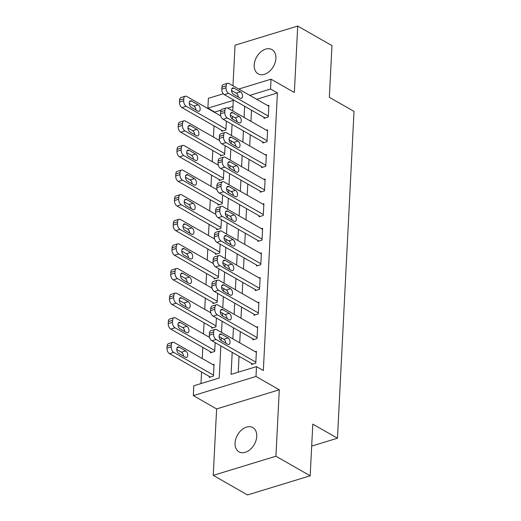 <?xml version="1.0" encoding="UTF-8"?>
<svg xmlns="http://www.w3.org/2000/svg" width="521" height="521" viewBox="0 0 521 521"><rect width="100%" height="100%" fill="white"/><g stroke="black" fill="none" stroke-linecap="round" stroke-linejoin="round"><path stroke-width="0.78" d="M254.215 65.021A13.956 9.632 -60.3 0 0 258.129 73.832A13.956 9.632 -60.3 0 0 269.383 71.455A13.956 9.632 -60.3 0 0 275.896 58.398A13.956 9.632 -60.3 0 0 271.982 49.593A13.956 9.632 -60.3 0 0 260.721 51.97A13.956 9.632 -60.3 0 0 254.215 65.021M235.062 443.026A13.956 9.632 -60.3 0 0 238.983 451.831A13.956 9.632 -60.3 0 0 250.236 449.454A13.956 9.632 -60.3 0 0 256.749 436.403A13.956 9.632 -60.3 0 0 252.828 427.591A13.956 9.632 -60.3 0 0 241.575 429.968A13.956 9.632 -60.3 0 0 235.062 443.026M221.047 110.165L214.73 112.093L207.879 108.179L208.374 98.332L223.314 93.767M311.682 446.093L337.465 438.213L354.019 111.403L329.35 97.31L331.968 45.627L297.712 26.05L235.036 45.203L232.985 85.757M337.465 438.213L312.795 424.12L310.177 475.797L247.508 494.95L213.245 475.373L275.922 456.22L279.289 389.78L255.993 376.468L193.317 395.615L193.819 385.774L219.224 378.005L220.852 345.885M279.289 389.78L216.612 408.926L213.245 475.373M216.612 408.926L193.317 395.615M214.73 112.093L214.711 112.451M214.027 125.906L213.467 137.062M212.783 150.517L212.216 161.673M211.539 175.128L210.972 186.284M210.289 199.732L209.722 210.894M209.045 224.343L208.478 235.499M207.794 248.953L207.234 260.109M206.55 273.564L205.984 284.72M205.3 298.175L204.74 309.331M204.056 322.779L203.49 333.941M202.812 347.39L202.246 358.546M201.562 372.001L200.976 383.586M310.177 475.797L275.922 456.22M232.978 106.518L227.781 108.108M209.26 376.403L209.214 377.386L213.447 376.09L214.046 364.277L212.887 364.628M210.51 351.792L210.458 352.776L214.691 351.48L215.14 342.623M211.754 327.181L211.708 328.165L215.941 326.869L216.391 318.012M213.004 302.571L212.952 303.554L217.185 302.265L217.635 293.401M214.248 277.96L214.196 278.95L218.436 277.654L218.885 268.79M215.492 253.356L215.447 254.339L219.68 253.043L220.129 244.186M216.743 228.745L216.69 229.728L220.924 228.432L221.373 219.575M217.986 204.134L217.941 205.118L222.174 203.822L222.623 194.965M219.237 179.524L219.185 180.507L223.418 179.217L223.867 170.354M220.481 154.913L220.435 155.903L224.668 154.607L225.118 145.743M221.731 130.309L221.679 131.292L225.912 129.996L226.361 121.139M232.197 352.365L231.083 374.384L256.488 366.621L263.339 370.535L277.406 92.94L256.651 99.283M251.513 110.191L250.953 121.347M250.269 134.796L249.702 145.952M249.025 159.406L248.458 170.562M247.775 184.017L247.208 195.173M246.531 208.628L245.964 219.784M245.28 233.239L244.714 244.395M244.036 257.843L243.47 268.999M242.786 282.454L242.226 293.61M241.542 307.064L240.976 318.22M240.298 331.675L239.732 342.831M239.048 356.286L238.24 372.196M251.61 363.463L251.558 364.446L255.791 363.15L256.391 351.336L255.238 351.695M252.854 338.852L252.809 339.835L257.042 338.539L257.641 326.732L256.482 327.084M254.105 314.241L254.053 315.225L258.286 313.935L258.885 302.121L257.732 302.473M255.349 289.63L255.297 290.614L259.536 289.324L260.135 277.511L258.976 277.862M256.599 265.026L256.547 266.01L260.78 264.714L261.379 252.9L260.226 253.252M257.843 240.415L257.791 241.399L262.03 240.103L262.623 228.289L261.47 228.647M259.087 215.805L259.041 216.788L263.274 215.492L263.873 203.685L262.721 204.037M260.337 191.194L260.285 192.177L264.518 190.888L265.117 179.074L263.965 179.426M261.581 166.583L261.535 167.573L265.769 166.277L266.368 154.463L265.209 154.815M262.831 141.979L262.779 142.962L267.012 141.666L267.612 129.853L266.459 130.204M264.075 117.368L264.023 118.352L268.263 117.056L268.862 105.242L267.703 105.6M238.748 89.052L271.05 79.185L294.345 92.497L297.712 26.05M271.05 79.185L270.555 89.026L249.8 95.369M277.406 92.94L270.555 89.026M256.488 366.621L255.993 376.468M231.65 91.221L232.438 90.98M232.75 110.947L233.284 100.416L207.879 108.179M221.125 340.506A3.491 2.038 -107 0 1 219.133 337.015A3.491 2.038 -107 0 1 220.266 334.02A3.491 2.038 -107 0 1 221.445 334.202L228.022 337.966A3.491 2.038 -107 0 1 230.015 341.457A3.491 2.038 -107 0 1 228.882 344.453A3.491 2.038 -107 0 1 227.703 344.264L221.125 340.506L221.262 337.81M221.536 332.431L222.096 321.275M222.376 315.895A3.491 2.038 -107 0 1 220.383 312.405A3.491 2.038 -107 0 1 221.516 309.409A3.491 2.038 -107 0 1 222.695 309.598L229.273 313.355A3.491 2.038 -107 0 1 231.265 316.846A3.491 2.038 -107 0 1 230.132 319.842A3.491 2.038 -107 0 1 228.953 319.653L222.376 315.895L222.506 313.206M222.78 307.82L223.346 296.664M223.62 291.285A3.491 2.038 -107 0 1 221.627 287.794A3.491 2.038 -107 0 1 222.76 284.798A3.491 2.038 -107 0 1 223.939 284.987L230.516 288.745A3.491 2.038 -107 0 1 232.509 292.235A3.491 2.038 -107 0 1 231.376 295.231A3.491 2.038 -107 0 1 230.197 295.042L223.62 291.285L223.756 288.595M224.023 283.216L224.59 272.053M224.87 266.674A3.491 2.038 -107 0 1 222.877 263.183A3.491 2.038 -107 0 1 224.004 260.187A3.491 2.038 -107 0 1 225.189 260.376L231.767 264.134A3.491 2.038 -107 0 1 233.76 267.625A3.491 2.038 -107 0 1 232.626 270.62A3.491 2.038 -107 0 1 231.448 270.438L224.87 266.674L225 263.984M225.274 258.605L225.84 247.449M226.114 242.07A3.491 2.038 -107 0 1 224.121 238.572A3.491 2.038 -107 0 1 225.254 235.577A3.491 2.038 -107 0 1 226.433 235.766L233.011 239.523A3.491 2.038 -107 0 1 235.004 243.02A3.491 2.038 -107 0 1 233.87 246.016A3.491 2.038 -107 0 1 232.692 245.827L226.114 242.07L226.244 239.373M226.518 233.994L227.084 222.838M227.358 217.459A3.491 2.038 -107 0 1 225.365 213.968A3.491 2.038 -107 0 1 226.498 210.972A3.491 2.038 -107 0 1 227.677 211.155L234.255 214.919A3.491 2.038 -107 0 1 236.247 218.41A3.491 2.038 -107 0 1 235.121 221.405A3.491 2.038 -107 0 1 233.936 221.217L227.358 217.459L227.495 214.763M227.768 209.383L228.328 198.227M228.602 192.848L228.739 190.158M229.012 184.773L229.579 173.617M229.852 168.237A3.491 2.038 -107 0 1 227.859 164.747A3.491 2.038 -107 0 1 228.993 161.751A3.491 2.038 -107 0 1 230.171 161.94L236.749 165.698A3.491 2.038 -107 0 1 238.742 169.188A3.491 2.038 -107 0 1 237.609 172.184A3.491 2.038 -107 0 1 236.43 171.995L229.852 168.237L229.989 165.548M230.262 160.168L230.823 149.006M231.103 143.627A3.491 2.038 -107 0 1 229.11 140.136A3.491 2.038 -107 0 1 230.243 137.14A3.491 2.038 -107 0 1 231.422 137.329L237.999 141.087A3.491 2.038 -107 0 1 239.992 144.577A3.491 2.038 -107 0 1 238.859 147.573A3.491 2.038 -107 0 1 237.68 147.391L231.103 143.627L231.233 140.937M231.506 135.558L232.073 124.402M232.346 119.022A3.491 2.038 -107 0 1 230.354 115.525A3.491 2.038 -107 0 1 231.487 112.536A3.491 2.038 -107 0 1 232.666 112.718L239.243 116.476A3.491 2.038 -107 0 1 241.236 119.973A3.491 2.038 -107 0 1 240.103 122.969A3.491 2.038 -107 0 1 238.924 122.78L232.346 119.022L232.483 116.326M244.662 106.271L244.095 117.427M243.418 130.882L242.851 142.038M242.167 155.492L241.607 166.648M240.923 180.103L240.357 191.259M239.68 204.714L239.113 215.87M238.429 229.318L237.863 240.474M237.185 253.929L236.619 265.085M235.935 278.54L235.375 289.696M234.691 303.15L234.124 314.306M233.441 327.761L232.88 338.917M255.844 362.167L216.104 339.458A4.363 2.546 73 0 1 213.564 333.954L213.662 331.988A4.363 2.546 73 0 1 215.127 329.383A4.363 2.546 73 0 1 216.606 329.617L256.345 352.326M215.127 329.383L210.894 330.672A4.363 2.546 -107 0 0 209.429 333.277L209.331 335.25A4.363 2.546 -107 0 0 211.871 340.754L252.718 364.094M219.094 336.573L223.789 339.256A3.491 2.038 -107 0 1 225.821 343.189M213.499 375.107L173.76 352.398A4.363 2.546 73 0 1 171.214 346.895L171.318 344.928A4.363 2.546 73 0 1 172.783 342.317A4.363 2.546 73 0 1 174.255 342.551L213.994 365.26M210.367 377.035L169.52 353.694A4.363 2.546 -107 0 1 166.98 348.191L167.078 346.218A4.363 2.546 -107 0 1 168.543 343.613L172.783 342.317M183.477 356.13A3.491 2.038 73 0 0 181.445 352.196L176.749 349.513M178.781 353.446L185.359 357.204A3.491 2.038 73 0 0 186.538 357.393A3.491 2.038 73 0 0 187.671 354.397A3.491 2.038 73 0 0 185.678 350.9L179.1 347.142A3.491 2.038 73 0 0 177.921 346.96A3.491 2.038 73 0 0 176.788 349.956A3.491 2.038 73 0 0 178.781 353.446M257.094 337.556L217.348 314.847A4.363 2.546 73 0 1 214.808 309.344L214.912 307.377A4.363 2.546 73 0 1 216.378 304.772A4.363 2.546 73 0 1 217.85 305.006L257.589 327.716M216.378 304.772L212.138 306.061A4.363 2.546 -107 0 0 210.673 308.673L210.575 310.64A4.363 2.546 -107 0 0 213.115 316.143L253.961 339.484M220.344 311.968L225.033 314.651A3.491 2.038 -107 0 1 227.071 318.578M258.338 312.945L218.599 290.236A4.363 2.546 73 0 1 216.059 284.733L216.156 282.766A4.363 2.546 73 0 1 217.622 280.161A4.363 2.546 73 0 1 219.094 280.396L258.839 303.105M217.622 280.161L213.389 281.457A4.363 2.546 -107 0 0 211.923 284.062L211.819 286.029A4.363 2.546 -107 0 0 214.365 291.532L255.205 314.873M221.588 287.358L226.283 290.041A3.491 2.038 -107 0 1 228.315 293.968M259.582 288.341L219.842 265.632A4.363 2.546 73 0 1 217.303 260.129L217.4 258.155A4.363 2.546 73 0 1 218.872 255.55A4.363 2.546 73 0 1 220.344 255.785L260.083 278.494M218.872 255.55L214.632 256.846A4.363 2.546 -107 0 0 213.167 259.451L213.069 261.418A4.363 2.546 -107 0 0 215.609 266.921L256.456 290.262M222.832 262.747L227.527 265.43A3.491 2.038 -107 0 1 229.559 269.357M214.743 350.496L175.004 327.787A4.363 2.546 73 0 1 172.464 322.284L172.562 320.317A4.363 2.546 73 0 1 174.027 317.712A4.363 2.546 73 0 1 175.499 317.947L209.598 337.426M211.611 352.424L170.771 329.083A4.363 2.546 -107 0 1 168.224 323.58L168.329 321.607A4.363 2.546 -107 0 1 169.794 319.002L174.027 317.712M184.721 331.519A3.491 2.038 73 0 0 182.689 327.585L177.993 324.902M180.025 328.836L186.603 332.593A3.491 2.038 73 0 0 187.781 332.782A3.491 2.038 73 0 0 188.915 329.786A3.491 2.038 73 0 0 186.922 326.296L180.344 322.538A3.491 2.038 73 0 0 179.165 322.349A3.491 2.038 73 0 0 178.032 325.345A3.491 2.038 73 0 0 180.025 328.836M215.987 325.885L176.248 303.176A4.363 2.546 73 0 1 173.708 297.673L173.806 295.707A4.363 2.546 73 0 1 175.277 293.102A4.363 2.546 73 0 1 176.749 293.336L210.842 312.815M212.861 327.813L172.015 304.472A4.363 2.546 -107 0 1 169.475 298.969L169.572 297.003A4.363 2.546 -107 0 1 171.038 294.398L175.277 293.102M185.971 306.908A3.491 2.038 73 0 0 183.933 302.981L179.237 300.298M181.275 304.225L187.853 307.983A3.491 2.038 73 0 0 189.032 308.171A3.491 2.038 73 0 0 190.165 305.176A3.491 2.038 73 0 0 188.172 301.685L181.595 297.927A3.491 2.038 73 0 0 180.416 297.738A3.491 2.038 73 0 0 179.283 300.734A3.491 2.038 73 0 0 181.275 304.225M217.237 301.281L177.498 278.572A4.363 2.546 73 0 1 174.958 273.063L175.056 271.096A4.363 2.546 73 0 1 176.521 268.491A4.363 2.546 73 0 1 177.993 268.725L212.086 288.211M214.105 303.202L173.265 279.862A4.363 2.546 -107 0 1 170.719 274.359L170.823 272.392A4.363 2.546 -107 0 1 172.288 269.787L176.521 268.491M187.215 282.297A3.491 2.038 73 0 0 185.183 278.37L180.487 275.687M182.519 279.614L189.097 283.372A3.491 2.038 73 0 0 190.276 283.561A3.491 2.038 73 0 0 191.409 280.565A3.491 2.038 73 0 0 189.416 277.074L182.838 273.317A3.491 2.038 73 0 0 181.66 273.128A3.491 2.038 73 0 0 180.526 276.123A3.491 2.038 73 0 0 182.519 279.614M260.832 263.73L221.093 241.021A4.363 2.546 73 0 1 218.553 235.518L218.651 233.545A4.363 2.546 73 0 1 220.116 230.94A4.363 2.546 73 0 1 221.588 231.174L261.327 253.883M220.116 230.94L215.883 232.236A4.363 2.546 -107 0 0 214.418 234.841L214.313 236.808A4.363 2.546 -107 0 0 216.853 242.317L257.7 265.658M224.082 238.136L228.778 240.819A3.491 2.038 -107 0 1 230.81 244.753M218.481 276.671L178.742 253.961A4.363 2.546 73 0 1 176.202 248.458L176.3 246.485A4.363 2.546 73 0 1 177.765 243.88A4.363 2.546 73 0 1 179.244 244.115L213.336 263.6M215.355 278.592L174.509 255.251A4.363 2.546 -107 0 1 171.969 249.748L172.067 247.781A4.363 2.546 -107 0 1 173.532 245.176L177.765 243.88M188.459 257.687A3.491 2.038 73 0 0 186.427 253.76L181.731 251.076M183.763 255.01L190.341 258.768A3.491 2.038 73 0 0 191.526 258.95A3.491 2.038 73 0 0 192.653 255.954A3.491 2.038 73 0 0 190.66 252.464L184.082 248.706A3.491 2.038 73 0 0 182.904 248.517A3.491 2.038 73 0 0 181.77 251.513A3.491 2.038 73 0 0 183.763 255.01M262.076 239.119L222.337 216.41A4.363 2.546 73 0 1 219.797 210.907L219.895 208.941A4.363 2.546 73 0 1 221.36 206.336A4.363 2.546 73 0 1 222.838 206.57L262.577 229.279M221.36 206.336L217.127 207.625A4.363 2.546 -107 0 0 215.661 210.23L215.564 212.203A4.363 2.546 -107 0 0 218.104 217.706L258.95 241.047M225.326 213.525L230.022 216.208A3.491 2.038 -107 0 1 232.053 220.142M263.326 214.509L223.587 191.8A4.363 2.546 73 0 1 221.041 186.297L221.145 184.33A4.363 2.546 73 0 1 222.61 181.725A4.363 2.546 73 0 1 224.082 181.959L263.821 204.668M222.61 181.725L218.377 183.014A4.363 2.546 -107 0 0 216.905 185.626L216.808 187.593A4.363 2.546 -107 0 0 219.348 193.096L260.194 216.436M228.608 192.848A3.491 2.038 -107 0 1 226.615 189.357A3.491 2.038 -107 0 1 227.749 186.362A3.491 2.038 -107 0 1 228.927 186.551L235.505 190.308A3.491 2.038 -107 0 1 237.498 193.799A3.491 2.038 -107 0 1 236.365 196.795A3.491 2.038 -107 0 1 235.186 196.606L228.608 192.848M226.576 188.921L231.272 191.604A3.491 2.038 -107 0 1 233.304 195.531M264.57 189.898L224.831 167.189A4.363 2.546 73 0 1 222.291 161.686L222.389 159.719A4.363 2.546 73 0 1 223.854 157.114A4.363 2.546 73 0 1 225.333 157.349L265.072 180.058M223.854 157.114L219.621 158.41A4.363 2.546 -107 0 0 218.156 161.015L218.058 162.982A4.363 2.546 -107 0 0 220.598 168.485L261.444 191.826M227.82 164.31L232.516 166.994A3.491 2.038 -107 0 1 234.548 170.921M265.814 165.294L226.075 142.585A4.363 2.546 73 0 1 223.535 137.082L223.639 135.108A4.363 2.546 73 0 1 225.105 132.503A4.363 2.546 73 0 1 226.576 132.738L266.316 155.447M225.105 132.503L220.865 133.799A4.363 2.546 -107 0 0 219.4 136.404L219.302 138.371A4.363 2.546 -107 0 0 221.842 143.874L262.688 167.215M229.071 139.7L233.76 142.383A3.491 2.038 -107 0 1 235.798 146.31M267.065 140.683L227.325 117.974A4.363 2.546 73 0 1 224.785 112.471L224.883 110.498A4.363 2.546 73 0 1 226.348 107.893A4.363 2.546 73 0 1 227.82 108.127L267.56 130.836M226.348 107.893L222.115 109.189A4.363 2.546 -107 0 0 220.65 111.794L220.546 113.76A4.363 2.546 -107 0 0 223.092 119.27L263.932 142.611M230.315 115.089L235.01 117.772A3.491 2.038 -107 0 1 237.042 121.706M219.732 252.06L179.992 229.351A4.363 2.546 73 0 1 177.446 223.848L177.55 221.881A4.363 2.546 73 0 1 179.016 219.269A4.363 2.546 73 0 1 180.487 219.504L214.58 238.989M216.599 253.988L175.753 230.647A4.363 2.546 -107 0 1 173.213 225.144L173.311 223.17A4.363 2.546 -107 0 1 174.782 220.565L179.016 219.269M189.709 233.082A3.491 2.038 73 0 0 187.677 229.149L182.982 226.466M185.014 230.399L191.591 234.157A3.491 2.038 73 0 0 192.77 234.346A3.491 2.038 73 0 0 193.903 231.35A3.491 2.038 73 0 0 191.91 227.853L185.333 224.095A3.491 2.038 73 0 0 184.154 223.913A3.491 2.038 73 0 0 183.021 226.909A3.491 2.038 73 0 0 185.014 230.399M220.976 227.449L181.236 204.74A4.363 2.546 73 0 1 178.696 199.237L178.794 197.27A4.363 2.546 73 0 1 180.259 194.665A4.363 2.546 73 0 1 181.738 194.9L215.831 214.378M217.85 229.377L177.003 206.036A4.363 2.546 -107 0 1 174.463 200.533L174.561 198.56A4.363 2.546 -107 0 1 176.026 195.955L180.259 194.665M190.953 208.472A3.491 2.038 73 0 0 188.921 204.538L184.226 201.855M186.257 205.788L192.835 209.546A3.491 2.038 73 0 0 194.014 209.735A3.491 2.038 73 0 0 195.147 206.739A3.491 2.038 73 0 0 193.154 203.249L186.577 199.491A3.491 2.038 73 0 0 185.398 199.302A3.491 2.038 73 0 0 184.265 202.298A3.491 2.038 73 0 0 186.257 205.788M222.226 202.838L182.48 180.129A4.363 2.546 73 0 1 179.94 174.626L180.045 172.659A4.363 2.546 73 0 1 181.51 170.054A4.363 2.546 73 0 1 182.982 170.289L217.075 189.768M219.094 204.766L178.247 181.425A4.363 2.546 -107 0 1 175.707 175.922L175.805 173.955A4.363 2.546 -107 0 1 177.27 171.35L181.51 170.054M192.203 183.861A3.491 2.038 73 0 0 190.172 179.934L185.476 177.251M187.508 181.178L194.086 184.935A3.491 2.038 73 0 0 195.264 185.124A3.491 2.038 73 0 0 196.397 182.129A3.491 2.038 73 0 0 194.405 178.638L187.827 174.88A3.491 2.038 73 0 0 186.648 174.691A3.491 2.038 73 0 0 185.515 177.687A3.491 2.038 73 0 0 187.508 181.178M223.47 178.234L183.731 155.525A4.363 2.546 73 0 1 181.191 150.015L181.288 148.049A4.363 2.546 73 0 1 182.754 145.444A4.363 2.546 73 0 1 184.226 145.678L218.325 165.164M220.337 180.155L179.498 156.814A4.363 2.546 -107 0 1 176.951 151.311L177.055 149.345A4.363 2.546 -107 0 1 178.521 146.74L182.754 145.444M193.447 159.25A3.491 2.038 73 0 0 191.415 155.323L186.72 152.64M188.752 156.567L195.329 160.325A3.491 2.038 73 0 0 196.508 160.514A3.491 2.038 73 0 0 197.641 157.518A3.491 2.038 73 0 0 195.649 154.027L189.071 150.269A3.491 2.038 73 0 0 187.892 150.081A3.491 2.038 73 0 0 186.759 153.076A3.491 2.038 73 0 0 188.752 156.567M224.714 153.623L184.975 130.914A4.363 2.546 73 0 1 182.435 125.411L182.532 123.438A4.363 2.546 73 0 1 184.004 120.833A4.363 2.546 73 0 1 185.476 121.067L219.569 140.553M221.588 155.545L180.741 132.204A4.363 2.546 -107 0 1 178.202 126.701L178.299 124.734A4.363 2.546 -107 0 1 179.765 122.129L184.004 120.833M194.698 134.639A3.491 2.038 73 0 0 192.659 130.712L187.964 128.029M190.002 131.963L196.58 135.721A3.491 2.038 73 0 0 197.759 135.903A3.491 2.038 73 0 0 198.892 132.914A3.491 2.038 73 0 0 196.899 129.416L190.321 125.659A3.491 2.038 73 0 0 189.143 125.47A3.491 2.038 73 0 0 188.009 128.466A3.491 2.038 73 0 0 190.002 131.963M268.308 116.072L228.569 93.363A4.363 2.546 73 0 1 226.029 87.86L226.127 85.893A4.363 2.546 73 0 1 227.592 83.288A4.363 2.546 73 0 1 229.071 83.523L268.81 106.232M227.592 83.288L223.359 84.578A4.363 2.546 -107 0 0 221.894 87.183L221.796 89.156A4.363 2.546 -107 0 0 224.336 94.659L265.182 118M233.597 94.412A3.491 2.038 -107 0 1 231.604 90.921A3.491 2.038 -107 0 1 232.731 87.925A3.491 2.038 -107 0 1 233.916 88.108L240.494 91.872A3.491 2.038 -107 0 1 242.486 95.363A3.491 2.038 -107 0 1 241.353 98.358A3.491 2.038 -107 0 1 240.174 98.169L233.597 94.412M231.558 90.478L236.254 93.161A3.491 2.038 -107 0 1 238.286 97.095M225.964 129.013L186.225 106.304A4.363 2.546 73 0 1 183.685 100.8L183.783 98.834A4.363 2.546 73 0 1 185.248 96.222A4.363 2.546 73 0 1 186.72 96.457L220.813 115.942M222.832 130.94L181.992 107.6A4.363 2.546 -107 0 1 179.445 102.096L179.55 100.123A4.363 2.546 -107 0 1 181.015 97.518L185.248 96.222M195.942 110.035A3.491 2.038 73 0 0 193.91 106.102L189.214 103.419M191.246 107.352L197.824 111.11A3.491 2.038 73 0 0 199.002 111.299A3.491 2.038 73 0 0 200.136 108.303A3.491 2.038 73 0 0 198.143 104.812L191.565 101.048A3.491 2.038 73 0 0 190.386 100.866A3.491 2.038 73 0 0 189.253 103.861A3.491 2.038 73 0 0 191.246 107.352M211.871 340.754L216.104 339.458M209.331 335.25L213.564 333.954M209.429 333.277L213.662 331.988M221.445 334.202L219.393 334.834M228.022 337.966L223.789 339.256M173.76 352.398L169.52 353.694M171.318 344.928L167.078 346.218M171.214 346.895L166.98 348.191M177.049 347.774L179.1 347.142M181.445 352.196L185.678 350.9M213.115 316.143L217.348 314.847M210.575 310.64L214.808 309.344M210.673 308.673L214.912 307.377M222.695 309.598L220.644 310.223M229.273 313.355L225.033 314.651M214.365 291.532L218.599 290.236M211.819 286.029L216.059 284.733M211.923 284.062L216.156 282.766M223.939 284.987L221.887 285.612M230.516 288.745L226.283 290.041M215.609 266.921L219.842 265.632M213.069 261.418L217.303 260.129M213.167 259.451L217.4 258.155M225.189 260.376L223.131 261.001M231.767 264.134L227.527 265.43M175.004 327.787L170.771 329.083M172.562 320.317L168.329 321.607M172.464 322.284L168.224 323.58M178.293 323.163L180.344 322.538M182.689 327.585L186.922 326.296M176.248 303.176L172.015 304.472M173.806 295.707L169.572 297.003M173.708 297.673L169.475 298.969M179.537 298.553L181.595 297.927M183.933 302.981L188.172 301.685M177.498 278.572L173.265 279.862M175.056 271.096L170.823 272.392M174.958 273.063L170.719 274.359M180.787 273.942L182.838 273.317M185.183 278.37L189.416 277.074M216.853 242.317L221.093 241.021M214.313 236.808L218.553 235.518M214.418 234.841L218.651 233.545M226.433 235.766L224.382 236.397M233.011 239.523L228.778 240.819M178.742 253.961L174.509 255.251M176.3 246.485L172.067 247.781M176.202 248.458L171.969 249.748M182.031 249.331L184.082 248.706M186.427 253.76L190.66 252.464M218.104 217.706L222.337 216.41M215.564 212.203L219.797 210.907M215.661 210.23L219.895 208.941M227.677 211.155L225.626 211.786M234.255 214.919L230.022 216.208M219.348 193.096L223.587 191.8M216.808 187.593L221.041 186.297M216.905 185.626L221.145 184.33M228.927 186.551L226.876 187.176M235.505 190.308L231.272 191.604M220.598 168.485L224.831 167.189M218.058 162.982L222.291 161.686M218.156 161.015L222.389 159.719M230.171 161.94L228.12 162.565M236.749 165.698L232.516 166.994M221.842 143.874L226.075 142.585M219.302 138.371L223.535 137.082M219.4 136.404L223.639 135.108M231.422 137.329L229.37 137.954M237.999 141.087L233.76 142.383M223.092 119.27L227.325 117.974M220.546 113.76L224.785 112.471M220.65 111.794L224.883 110.498M232.666 112.718L230.614 113.35M239.243 116.476L235.01 117.772M179.992 229.351L175.753 230.647M177.55 221.881L173.311 223.17M177.446 223.848L173.213 225.144M183.281 224.727L185.333 224.095M187.677 229.149L191.91 227.853M181.236 204.74L177.003 206.036M178.794 197.27L174.561 198.56M178.696 199.237L174.463 200.533M184.525 200.116L186.577 199.491M188.921 204.538L193.154 203.249M182.48 180.129L178.247 181.425M180.045 172.659L175.805 173.955M179.94 174.626L175.707 175.922M185.776 175.505L187.827 174.88M190.172 179.934L194.405 178.638M183.731 155.525L179.498 156.814M181.288 148.049L177.055 149.345M181.191 150.015L176.951 151.311M187.019 150.895L189.071 150.269M191.415 155.323L195.649 154.027M184.975 130.914L180.741 132.204M182.532 123.438L178.299 124.734M182.435 125.411L178.202 126.701M188.263 126.284L190.321 125.659M192.659 130.712L196.899 129.416M224.336 94.659L228.569 93.363M221.796 89.156L226.029 87.86M221.894 87.183L226.127 85.893M233.916 88.108L231.858 88.739M240.494 91.872L236.254 93.161M186.225 106.304L181.992 107.6M183.783 98.834L179.55 100.123M183.685 100.8L179.445 102.096M189.514 101.68L191.565 101.048M193.91 106.102L198.143 104.812"/></g></svg>
